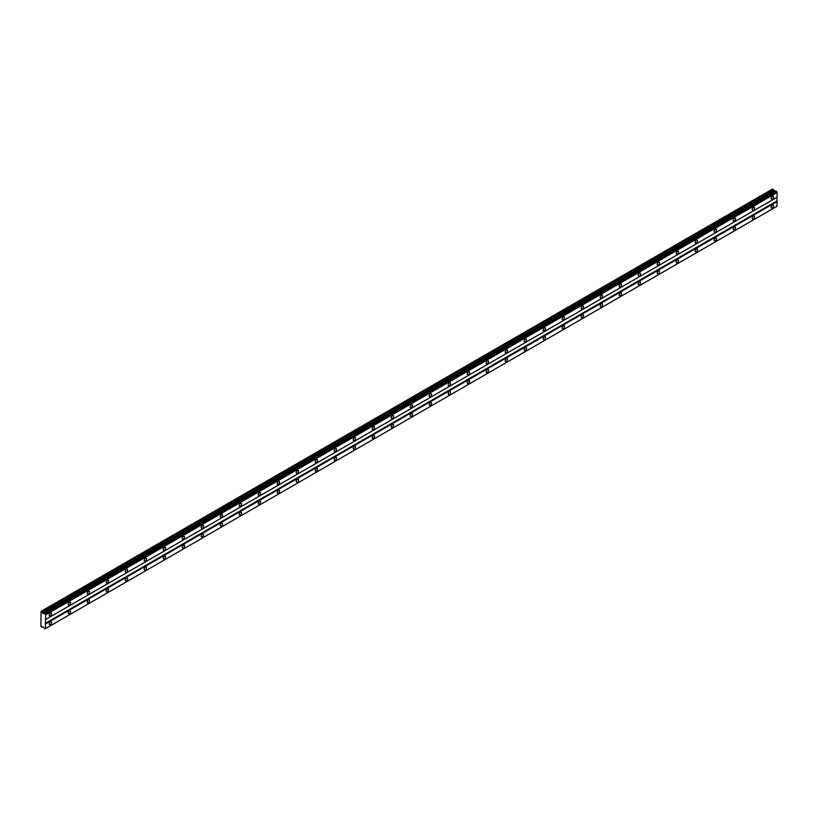 <?xml version="1.0" encoding="UTF-8"?>
<svg xmlns="http://www.w3.org/2000/svg" width="818" height="818" viewBox="0 0 818 818"><rect width="100%" height="100%" fill="white"/><g stroke="black" fill="none" stroke-linecap="round" stroke-linejoin="round"><path stroke-width="1.23" d="M44.908 613.582L775.945 191.044L44.213 613.674L42.372 612.979L41.053 611.363L40.9 626.445L43.569 627.314L44.908 628.94L45.481 628.613L45.655 614.87L44.366 613.388M775.341 191.361L772.509 189.06L41.053 611.363M772.345 199.111A1.677 0.971 120 0 0 773.45 197.639A1.677 0.971 120 0 0 773.194 196.289A1.677 0.971 120 0 0 772.345 196.371A1.677 0.971 120 0 0 771.251 197.854A1.677 0.971 120 0 0 771.507 199.203A1.677 0.971 120 0 0 772.345 199.111M50.399 615.934A1.677 0.971 120 0 0 51.493 614.451A1.677 0.971 120 0 0 51.237 613.101A1.677 0.971 120 0 0 50.399 613.183A1.677 0.971 120 0 0 49.305 614.666A1.677 0.971 120 0 0 49.561 616.015A1.677 0.971 120 0 0 50.399 615.934M69.397 604.962A1.677 0.971 120 0 0 70.491 603.48A1.677 0.971 120 0 0 70.236 602.14A1.677 0.971 120 0 0 69.397 602.222A1.677 0.971 120 0 0 68.303 603.694A1.677 0.971 120 0 0 68.559 605.044A1.677 0.971 120 0 0 69.397 604.962M88.395 593.991A1.677 0.971 120 0 0 89.489 592.508A1.677 0.971 120 0 0 89.234 591.169A1.677 0.971 120 0 0 88.395 591.25A1.677 0.971 120 0 0 87.301 592.733A1.677 0.971 120 0 0 87.557 594.072A1.677 0.971 120 0 0 88.395 593.991M107.393 583.019A1.677 0.971 120 0 0 108.497 581.547A1.677 0.971 120 0 0 108.232 580.197A1.677 0.971 120 0 0 107.393 580.279A1.677 0.971 120 0 0 106.299 581.762A1.677 0.971 120 0 0 106.555 583.111A1.677 0.971 120 0 0 107.393 583.019M126.391 572.058A1.677 0.971 120 0 0 127.496 570.575A1.677 0.971 120 0 0 127.23 569.226A1.677 0.971 120 0 0 126.391 569.308A1.677 0.971 120 0 0 125.297 570.79A1.677 0.971 120 0 0 125.553 572.14A1.677 0.971 120 0 0 126.391 572.058M145.389 561.087A1.677 0.971 120 0 0 146.494 559.604A1.677 0.971 120 0 0 146.228 558.265A1.677 0.971 120 0 0 145.389 558.346A1.677 0.971 120 0 0 144.295 559.819A1.677 0.971 120 0 0 144.551 561.168A1.677 0.971 120 0 0 145.389 561.087M164.387 550.115A1.677 0.971 120 0 0 165.492 548.633A1.677 0.971 120 0 0 165.236 547.293A1.677 0.971 120 0 0 164.387 547.375A1.677 0.971 120 0 0 163.293 548.858A1.677 0.971 120 0 0 163.549 550.197A1.677 0.971 120 0 0 164.387 550.115M183.385 539.144A1.677 0.971 120 0 0 184.49 537.671A1.677 0.971 120 0 0 184.234 536.322A1.677 0.971 120 0 0 183.385 536.404A1.677 0.971 120 0 0 182.291 537.886A1.677 0.971 120 0 0 182.547 539.236A1.677 0.971 120 0 0 183.385 539.144M202.394 528.183A1.677 0.971 120 0 0 203.488 526.7A1.677 0.971 120 0 0 203.232 525.35A1.677 0.971 120 0 0 202.394 525.442A1.677 0.971 120 0 0 201.289 526.915A1.677 0.971 120 0 0 201.545 528.264A1.677 0.971 120 0 0 202.394 528.183M221.392 517.211A1.677 0.971 120 0 0 222.486 515.729A1.677 0.971 120 0 0 222.23 514.389A1.677 0.971 120 0 0 221.392 514.471A1.677 0.971 120 0 0 220.287 515.943A1.677 0.971 120 0 0 220.543 517.293A1.677 0.971 120 0 0 221.392 517.211M240.39 506.24A1.677 0.971 120 0 0 241.484 504.757A1.677 0.971 120 0 0 241.228 503.418A1.677 0.971 120 0 0 240.39 503.499A1.677 0.971 120 0 0 239.285 504.982A1.677 0.971 120 0 0 239.551 506.322A1.677 0.971 120 0 0 240.39 506.24M259.388 495.268A1.677 0.971 120 0 0 260.482 493.796A1.677 0.971 120 0 0 260.226 492.446A1.677 0.971 120 0 0 259.388 492.528A1.677 0.971 120 0 0 258.284 494.011A1.677 0.971 120 0 0 258.549 495.36A1.677 0.971 120 0 0 259.388 495.268M278.386 484.307A1.677 0.971 120 0 0 279.48 482.824A1.677 0.971 120 0 0 279.224 481.475A1.677 0.971 120 0 0 278.386 481.567A1.677 0.971 120 0 0 277.292 483.039A1.677 0.971 120 0 0 277.547 484.389A1.677 0.971 120 0 0 278.386 484.307M297.384 473.336A1.677 0.971 120 0 0 298.478 471.853A1.677 0.971 120 0 0 298.222 470.514A1.677 0.971 120 0 0 297.384 470.595A1.677 0.971 120 0 0 296.29 472.078A1.677 0.971 120 0 0 296.545 473.417A1.677 0.971 120 0 0 297.384 473.336M316.382 462.364A1.677 0.971 120 0 0 317.476 460.892A1.677 0.971 120 0 0 317.22 459.542A1.677 0.971 120 0 0 316.382 459.624A1.677 0.971 120 0 0 315.288 461.107A1.677 0.971 120 0 0 315.543 462.446A1.677 0.971 120 0 0 316.382 462.364M335.38 451.393A1.677 0.971 120 0 0 336.474 449.92A1.677 0.971 120 0 0 336.218 448.571A1.677 0.971 120 0 0 335.38 448.653A1.677 0.971 120 0 0 334.286 450.135A1.677 0.971 120 0 0 334.542 451.485A1.677 0.971 120 0 0 335.38 451.393M354.378 440.432A1.677 0.971 120 0 0 355.472 438.949A1.677 0.971 120 0 0 355.216 437.599A1.677 0.971 120 0 0 354.378 437.691A1.677 0.971 120 0 0 353.284 439.164A1.677 0.971 120 0 0 353.54 440.513A1.677 0.971 120 0 0 354.378 440.432M373.376 429.46A1.677 0.971 120 0 0 374.47 427.978A1.677 0.971 120 0 0 374.215 426.638A1.677 0.971 120 0 0 373.376 426.72A1.677 0.971 120 0 0 372.282 428.203A1.677 0.971 120 0 0 372.538 429.542A1.677 0.971 120 0 0 373.376 429.46M392.374 418.489A1.677 0.971 120 0 0 393.468 417.016A1.677 0.971 120 0 0 393.213 415.667A1.677 0.971 120 0 0 392.374 415.749A1.677 0.971 120 0 0 391.28 417.231A1.677 0.971 120 0 0 391.536 418.571A1.677 0.971 120 0 0 392.374 418.489M411.372 407.528A1.677 0.971 120 0 0 412.476 406.045A1.677 0.971 120 0 0 412.211 404.695A1.677 0.971 120 0 0 411.372 404.777A1.677 0.971 120 0 0 410.278 406.26A1.677 0.971 120 0 0 410.534 407.609A1.677 0.971 120 0 0 411.372 407.528M430.37 396.556A1.677 0.971 120 0 0 431.475 395.074A1.677 0.971 120 0 0 431.209 393.724A1.677 0.971 120 0 0 430.37 393.816A1.677 0.971 120 0 0 429.276 395.288A1.677 0.971 120 0 0 429.532 396.638A1.677 0.971 120 0 0 430.37 396.556M449.368 385.585A1.677 0.971 120 0 0 450.473 384.102A1.677 0.971 120 0 0 450.217 382.763A1.677 0.971 120 0 0 449.368 382.844A1.677 0.971 120 0 0 448.274 384.327A1.677 0.971 120 0 0 448.53 385.667A1.677 0.971 120 0 0 449.368 385.585M468.366 374.613A1.677 0.971 120 0 0 469.471 373.141A1.677 0.971 120 0 0 469.215 371.791A1.677 0.971 120 0 0 468.366 371.873A1.677 0.971 120 0 0 467.272 373.356A1.677 0.971 120 0 0 467.528 374.695A1.677 0.971 120 0 0 468.366 374.613M487.375 363.652A1.677 0.971 120 0 0 488.469 362.169A1.677 0.971 120 0 0 488.213 360.82A1.677 0.971 120 0 0 487.375 360.902A1.677 0.971 120 0 0 486.27 362.384A1.677 0.971 120 0 0 486.526 363.734A1.677 0.971 120 0 0 487.375 363.652M506.373 352.681A1.677 0.971 120 0 0 507.467 351.198A1.677 0.971 120 0 0 507.211 349.848A1.677 0.971 120 0 0 506.373 349.94A1.677 0.971 120 0 0 505.268 351.413A1.677 0.971 120 0 0 505.524 352.762A1.677 0.971 120 0 0 506.373 352.681M525.371 341.709A1.677 0.971 120 0 0 526.465 340.227A1.677 0.971 120 0 0 526.209 338.887A1.677 0.971 120 0 0 525.371 338.969A1.677 0.971 120 0 0 524.266 340.452A1.677 0.971 120 0 0 524.532 341.791A1.677 0.971 120 0 0 525.371 341.709M544.369 330.738A1.677 0.971 120 0 0 545.463 329.265A1.677 0.971 120 0 0 545.207 327.916A1.677 0.971 120 0 0 544.369 327.998A1.677 0.971 120 0 0 543.264 329.48A1.677 0.971 120 0 0 543.53 330.82A1.677 0.971 120 0 0 544.369 330.738M563.367 319.777A1.677 0.971 120 0 0 564.461 318.294A1.677 0.971 120 0 0 564.205 316.944A1.677 0.971 120 0 0 563.367 317.026A1.677 0.971 120 0 0 562.263 318.509A1.677 0.971 120 0 0 562.528 319.858A1.677 0.971 120 0 0 563.367 319.777M582.365 308.805A1.677 0.971 120 0 0 583.459 307.323A1.677 0.971 120 0 0 583.203 305.983A1.677 0.971 120 0 0 582.365 306.065A1.677 0.971 120 0 0 581.271 307.537A1.677 0.971 120 0 0 581.526 308.887A1.677 0.971 120 0 0 582.365 308.805M601.363 297.834A1.677 0.971 120 0 0 602.457 296.351A1.677 0.971 120 0 0 602.201 295.012A1.677 0.971 120 0 0 601.363 295.094A1.677 0.971 120 0 0 600.269 296.576A1.677 0.971 120 0 0 600.524 297.916A1.677 0.971 120 0 0 601.363 297.834M620.361 286.862A1.677 0.971 120 0 0 621.455 285.39A1.677 0.971 120 0 0 621.199 284.04A1.677 0.971 120 0 0 620.361 284.122A1.677 0.971 120 0 0 619.267 285.605A1.677 0.971 120 0 0 619.523 286.944A1.677 0.971 120 0 0 620.361 286.862M639.359 275.901A1.677 0.971 120 0 0 640.453 274.419A1.677 0.971 120 0 0 640.197 273.069A1.677 0.971 120 0 0 639.359 273.151A1.677 0.971 120 0 0 638.265 274.633A1.677 0.971 120 0 0 638.521 275.983A1.677 0.971 120 0 0 639.359 275.901M658.357 264.93A1.677 0.971 120 0 0 659.451 263.447A1.677 0.971 120 0 0 659.196 262.108A1.677 0.971 120 0 0 658.357 262.189A1.677 0.971 120 0 0 657.263 263.662A1.677 0.971 120 0 0 657.519 265.012A1.677 0.971 120 0 0 658.357 264.93M677.355 253.958A1.677 0.971 120 0 0 678.449 252.476A1.677 0.971 120 0 0 678.194 251.136A1.677 0.971 120 0 0 677.355 251.218A1.677 0.971 120 0 0 676.261 252.701A1.677 0.971 120 0 0 676.517 254.04A1.677 0.971 120 0 0 677.355 253.958M696.353 242.987A1.677 0.971 120 0 0 697.457 241.514A1.677 0.971 120 0 0 697.192 240.165A1.677 0.971 120 0 0 696.353 240.247A1.677 0.971 120 0 0 695.259 241.729A1.677 0.971 120 0 0 695.515 243.079A1.677 0.971 120 0 0 696.353 242.987M715.351 232.026A1.677 0.971 120 0 0 716.456 230.543A1.677 0.971 120 0 0 716.19 229.193A1.677 0.971 120 0 0 715.351 229.275A1.677 0.971 120 0 0 714.257 230.758A1.677 0.971 120 0 0 714.513 232.107A1.677 0.971 120 0 0 715.351 232.026M734.349 221.054A1.677 0.971 120 0 0 735.454 219.572A1.677 0.971 120 0 0 735.188 218.232A1.677 0.971 120 0 0 734.349 218.314A1.677 0.971 120 0 0 733.255 219.786A1.677 0.971 120 0 0 733.511 221.136A1.677 0.971 120 0 0 734.349 221.054M753.347 210.083A1.677 0.971 120 0 0 754.452 208.6A1.677 0.971 120 0 0 754.196 207.261A1.677 0.971 120 0 0 753.347 207.343A1.677 0.971 120 0 0 752.253 208.825A1.677 0.971 120 0 0 752.509 210.165A1.677 0.971 120 0 0 753.347 210.083M772.345 207.895A1.677 0.971 120 0 0 773.45 206.412A1.677 0.971 120 0 0 773.194 205.062A1.677 0.971 120 0 0 772.345 205.144A1.677 0.971 120 0 0 771.251 206.627A1.677 0.971 120 0 0 771.507 207.976A1.677 0.971 120 0 0 772.345 207.895M50.399 624.707A1.677 0.971 120 0 0 51.493 623.224A1.677 0.971 120 0 0 51.237 621.885A1.677 0.971 120 0 0 50.399 621.966A1.677 0.971 120 0 0 49.305 623.439A1.677 0.971 120 0 0 49.561 624.788A1.677 0.971 120 0 0 50.399 624.707M69.397 613.735A1.677 0.971 120 0 0 70.491 612.253A1.677 0.971 120 0 0 70.236 610.913A1.677 0.971 120 0 0 69.397 610.995A1.677 0.971 120 0 0 68.303 612.477A1.677 0.971 120 0 0 68.559 613.817A1.677 0.971 120 0 0 69.397 613.735M88.395 602.764A1.677 0.971 120 0 0 89.489 601.291A1.677 0.971 120 0 0 89.234 599.942A1.677 0.971 120 0 0 88.395 600.023A1.677 0.971 120 0 0 87.301 601.506A1.677 0.971 120 0 0 87.557 602.856A1.677 0.971 120 0 0 88.395 602.764M107.393 591.803A1.677 0.971 120 0 0 108.497 590.32A1.677 0.971 120 0 0 108.232 588.97A1.677 0.971 120 0 0 107.393 589.052A1.677 0.971 120 0 0 106.299 590.535A1.677 0.971 120 0 0 106.555 591.884A1.677 0.971 120 0 0 107.393 591.803M126.391 580.831A1.677 0.971 120 0 0 127.496 579.349A1.677 0.971 120 0 0 127.23 578.009A1.677 0.971 120 0 0 126.391 578.091A1.677 0.971 120 0 0 125.297 579.563A1.677 0.971 120 0 0 125.553 580.913A1.677 0.971 120 0 0 126.391 580.831M145.389 569.86A1.677 0.971 120 0 0 146.494 568.377A1.677 0.971 120 0 0 146.228 567.038A1.677 0.971 120 0 0 145.389 567.119A1.677 0.971 120 0 0 144.295 568.602A1.677 0.971 120 0 0 144.551 569.941A1.677 0.971 120 0 0 145.389 569.86M164.387 558.888A1.677 0.971 120 0 0 165.492 557.416A1.677 0.971 120 0 0 165.236 556.066A1.677 0.971 120 0 0 164.387 556.148A1.677 0.971 120 0 0 163.293 557.631A1.677 0.971 120 0 0 163.549 558.98A1.677 0.971 120 0 0 164.387 558.888M183.385 547.927A1.677 0.971 120 0 0 184.49 546.444A1.677 0.971 120 0 0 184.234 545.095A1.677 0.971 120 0 0 183.385 545.177A1.677 0.971 120 0 0 182.291 546.659A1.677 0.971 120 0 0 182.547 548.009A1.677 0.971 120 0 0 183.385 547.927M202.394 536.956A1.677 0.971 120 0 0 203.488 535.473A1.677 0.971 120 0 0 203.232 534.134A1.677 0.971 120 0 0 202.394 534.215A1.677 0.971 120 0 0 201.289 535.688A1.677 0.971 120 0 0 201.545 537.037A1.677 0.971 120 0 0 202.394 536.956M221.392 525.984A1.677 0.971 120 0 0 222.486 524.502A1.677 0.971 120 0 0 222.23 523.162A1.677 0.971 120 0 0 221.392 523.244A1.677 0.971 120 0 0 220.287 524.727A1.677 0.971 120 0 0 220.543 526.066A1.677 0.971 120 0 0 221.392 525.984M240.39 515.013A1.677 0.971 120 0 0 241.484 513.54A1.677 0.971 120 0 0 241.228 512.191A1.677 0.971 120 0 0 240.39 512.273A1.677 0.971 120 0 0 239.285 513.755A1.677 0.971 120 0 0 239.551 515.105A1.677 0.971 120 0 0 240.39 515.013M259.388 504.052A1.677 0.971 120 0 0 260.482 502.569A1.677 0.971 120 0 0 260.226 501.219A1.677 0.971 120 0 0 259.388 501.301A1.677 0.971 120 0 0 258.284 502.784A1.677 0.971 120 0 0 258.549 504.133A1.677 0.971 120 0 0 259.388 504.052M278.386 493.08A1.677 0.971 120 0 0 279.48 491.598A1.677 0.971 120 0 0 279.224 490.258A1.677 0.971 120 0 0 278.386 490.34A1.677 0.971 120 0 0 277.292 491.812A1.677 0.971 120 0 0 277.547 493.162A1.677 0.971 120 0 0 278.386 493.08M297.384 482.109A1.677 0.971 120 0 0 298.478 480.626A1.677 0.971 120 0 0 298.222 479.287A1.677 0.971 120 0 0 297.384 479.368A1.677 0.971 120 0 0 296.29 480.851A1.677 0.971 120 0 0 296.545 482.191A1.677 0.971 120 0 0 297.384 482.109M316.382 471.137A1.677 0.971 120 0 0 317.476 469.665A1.677 0.971 120 0 0 317.22 468.315A1.677 0.971 120 0 0 316.382 468.397A1.677 0.971 120 0 0 315.288 469.88A1.677 0.971 120 0 0 315.543 471.229A1.677 0.971 120 0 0 316.382 471.137M335.38 460.176A1.677 0.971 120 0 0 336.474 458.694A1.677 0.971 120 0 0 336.218 457.344A1.677 0.971 120 0 0 335.38 457.436A1.677 0.971 120 0 0 334.286 458.908A1.677 0.971 120 0 0 334.542 460.258A1.677 0.971 120 0 0 335.38 460.176M354.378 449.205A1.677 0.971 120 0 0 355.472 447.722A1.677 0.971 120 0 0 355.216 446.383A1.677 0.971 120 0 0 354.378 446.464A1.677 0.971 120 0 0 353.284 447.937A1.677 0.971 120 0 0 353.54 449.286A1.677 0.971 120 0 0 354.378 449.205M373.376 438.233A1.677 0.971 120 0 0 374.47 436.751A1.677 0.971 120 0 0 374.215 435.411A1.677 0.971 120 0 0 373.376 435.493A1.677 0.971 120 0 0 372.282 436.976A1.677 0.971 120 0 0 372.538 438.315A1.677 0.971 120 0 0 373.376 438.233M392.374 427.262A1.677 0.971 120 0 0 393.468 425.789A1.677 0.971 120 0 0 393.213 424.44A1.677 0.971 120 0 0 392.374 424.522A1.677 0.971 120 0 0 391.28 426.004A1.677 0.971 120 0 0 391.536 427.354A1.677 0.971 120 0 0 392.374 427.262M411.372 416.301A1.677 0.971 120 0 0 412.476 414.818A1.677 0.971 120 0 0 412.211 413.468A1.677 0.971 120 0 0 411.372 413.56A1.677 0.971 120 0 0 410.278 415.033A1.677 0.971 120 0 0 410.534 416.382A1.677 0.971 120 0 0 411.372 416.301M430.37 405.329A1.677 0.971 120 0 0 431.475 403.847A1.677 0.971 120 0 0 431.209 402.507A1.677 0.971 120 0 0 430.37 402.589A1.677 0.971 120 0 0 429.276 404.072A1.677 0.971 120 0 0 429.532 405.411A1.677 0.971 120 0 0 430.37 405.329M449.368 394.358A1.677 0.971 120 0 0 450.473 392.885A1.677 0.971 120 0 0 450.217 391.536A1.677 0.971 120 0 0 449.368 391.618A1.677 0.971 120 0 0 448.274 393.1A1.677 0.971 120 0 0 448.53 394.44A1.677 0.971 120 0 0 449.368 394.358M468.366 383.397A1.677 0.971 120 0 0 469.471 381.914A1.677 0.971 120 0 0 469.215 380.564A1.677 0.971 120 0 0 468.366 380.646A1.677 0.971 120 0 0 467.272 382.129A1.677 0.971 120 0 0 467.528 383.478A1.677 0.971 120 0 0 468.366 383.397M487.375 372.425A1.677 0.971 120 0 0 488.469 370.943A1.677 0.971 120 0 0 488.213 369.593A1.677 0.971 120 0 0 487.375 369.685A1.677 0.971 120 0 0 486.27 371.157A1.677 0.971 120 0 0 486.526 372.507A1.677 0.971 120 0 0 487.375 372.425M506.373 361.454A1.677 0.971 120 0 0 507.467 359.971A1.677 0.971 120 0 0 507.211 358.632A1.677 0.971 120 0 0 506.373 358.713A1.677 0.971 120 0 0 505.268 360.196A1.677 0.971 120 0 0 505.524 361.536A1.677 0.971 120 0 0 506.373 361.454M525.371 350.482A1.677 0.971 120 0 0 526.465 349.01A1.677 0.971 120 0 0 526.209 347.66A1.677 0.971 120 0 0 525.371 347.742A1.677 0.971 120 0 0 524.266 349.225A1.677 0.971 120 0 0 524.532 350.564A1.677 0.971 120 0 0 525.371 350.482M544.369 339.521A1.677 0.971 120 0 0 545.463 338.038A1.677 0.971 120 0 0 545.207 336.689A1.677 0.971 120 0 0 544.369 336.771A1.677 0.971 120 0 0 543.264 338.253A1.677 0.971 120 0 0 543.53 339.603A1.677 0.971 120 0 0 544.369 339.521M563.367 328.55A1.677 0.971 120 0 0 564.461 327.067A1.677 0.971 120 0 0 564.205 325.717A1.677 0.971 120 0 0 563.367 325.809A1.677 0.971 120 0 0 562.263 327.282A1.677 0.971 120 0 0 562.528 328.631A1.677 0.971 120 0 0 563.367 328.55M582.365 317.578A1.677 0.971 120 0 0 583.459 316.096A1.677 0.971 120 0 0 583.203 314.756A1.677 0.971 120 0 0 582.365 314.838A1.677 0.971 120 0 0 581.271 316.321A1.677 0.971 120 0 0 581.526 317.66A1.677 0.971 120 0 0 582.365 317.578M601.363 306.607A1.677 0.971 120 0 0 602.457 305.134A1.677 0.971 120 0 0 602.201 303.785A1.677 0.971 120 0 0 601.363 303.867A1.677 0.971 120 0 0 600.269 305.349A1.677 0.971 120 0 0 600.524 306.689A1.677 0.971 120 0 0 601.363 306.607M620.361 295.646A1.677 0.971 120 0 0 621.455 294.163A1.677 0.971 120 0 0 621.199 292.813A1.677 0.971 120 0 0 620.361 292.895A1.677 0.971 120 0 0 619.267 294.378A1.677 0.971 120 0 0 619.523 295.727A1.677 0.971 120 0 0 620.361 295.646M639.359 284.674A1.677 0.971 120 0 0 640.453 283.192A1.677 0.971 120 0 0 640.197 281.842A1.677 0.971 120 0 0 639.359 281.934A1.677 0.971 120 0 0 638.265 283.406A1.677 0.971 120 0 0 638.521 284.756A1.677 0.971 120 0 0 639.359 284.674M658.357 273.703A1.677 0.971 120 0 0 659.451 272.22A1.677 0.971 120 0 0 659.196 270.881A1.677 0.971 120 0 0 658.357 270.962A1.677 0.971 120 0 0 657.263 272.445A1.677 0.971 120 0 0 657.519 273.785A1.677 0.971 120 0 0 658.357 273.703M677.355 262.731A1.677 0.971 120 0 0 678.449 261.259A1.677 0.971 120 0 0 678.194 259.909A1.677 0.971 120 0 0 677.355 259.991A1.677 0.971 120 0 0 676.261 261.474A1.677 0.971 120 0 0 676.517 262.813A1.677 0.971 120 0 0 677.355 262.731M696.353 251.77A1.677 0.971 120 0 0 697.457 250.288A1.677 0.971 120 0 0 697.192 248.938A1.677 0.971 120 0 0 696.353 249.02A1.677 0.971 120 0 0 695.259 250.502A1.677 0.971 120 0 0 695.515 251.852A1.677 0.971 120 0 0 696.353 251.77M715.351 240.799A1.677 0.971 120 0 0 716.456 239.316A1.677 0.971 120 0 0 716.19 237.977A1.677 0.971 120 0 0 715.351 238.058A1.677 0.971 120 0 0 714.257 239.531A1.677 0.971 120 0 0 714.513 240.881A1.677 0.971 120 0 0 715.351 240.799M734.349 229.827A1.677 0.971 120 0 0 735.454 228.345A1.677 0.971 120 0 0 735.188 227.005A1.677 0.971 120 0 0 734.349 227.087A1.677 0.971 120 0 0 733.255 228.57A1.677 0.971 120 0 0 733.511 229.909A1.677 0.971 120 0 0 734.349 229.827M753.347 218.856A1.677 0.971 120 0 0 754.452 217.383A1.677 0.971 120 0 0 754.196 216.034A1.677 0.971 120 0 0 753.347 216.116A1.677 0.971 120 0 0 752.253 217.598A1.677 0.971 120 0 0 752.509 218.938A1.677 0.971 120 0 0 753.347 218.856M45.655 619.492L777.1 197.199L777.1 192.567L776.364 191.279M45.481 628.613L776.936 206.31L777.1 201.586L776.783 197.383L45.338 619.676M45.031 628.868L776.486 206.565L44.908 628.94M776.936 192.271L45.481 614.574M45.031 613.807L776.486 191.504M45.655 614.87L777.1 192.567M776.783 201.034L45.338 623.336M45.655 623.878L777.1 201.586M777.1 206.208L45.655 628.51M42.587 626.741L41.841 627.171M773.296 189.51L41.841 611.813M773.828 190.676L42.372 612.979M775.024 191.371L43.569 613.664M43.783 613.592L775.229 191.289M775.945 191.044L44.489 613.336"/></g></svg>
